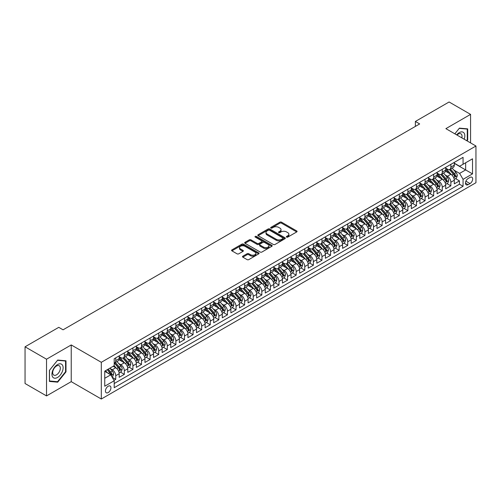 <?xml version="1.0" encoding="UTF-8"?>
<svg xmlns="http://www.w3.org/2000/svg" width="501" height="501" viewBox="0 0 501 501"><rect width="100%" height="100%" fill="white"/><g stroke="black" fill="none" stroke-linecap="round" stroke-linejoin="round"><path stroke-width="0.75" d="M286.591 237.105A0.833 0.482 0 0 0 287.774 237.105L296.736 231.932A1.19 0.689 0 0 0 297.08 231.449A1.19 0.689 0 0 0 296.736 230.961L281.549 222.194A1.19 0.689 0 0 0 279.865 222.194L270.903 227.366A0.833 0.482 0 0 0 270.659 227.711A0.833 0.482 0 0 0 270.903 228.049A0.833 0.482 0 0 0 272.087 228.049L273.245 227.379A3.814 2.204 0 0 1 278.644 227.379L279.909 228.112A3.814 2.204 0 0 1 281.023 229.671A3.814 2.204 0 0 1 279.909 231.23L278.75 231.894A0.833 0.482 0 0 0 278.506 232.239A0.833 0.482 0 0 0 278.75 232.577A0.833 0.482 0 0 0 279.927 232.577L281.086 231.907A3.814 2.204 0 0 1 286.484 231.907L287.749 232.639A3.814 2.204 0 0 1 288.87 234.199A3.814 2.204 0 0 1 287.749 235.758L286.591 236.428A0.833 0.482 0 0 0 286.347 236.766A0.833 0.482 0 0 0 286.591 237.105L286.591 236.428M108.185 392.571A3.889 2.242 120 0 0 110.727 389.139A3.889 2.242 120 0 0 110.126 386.027A3.889 2.242 120 0 0 108.185 386.221A3.889 2.242 120 0 0 105.642 389.646A3.889 2.242 120 0 0 106.237 392.759A3.889 2.242 120 0 0 108.185 392.571M242.841 256.186A1.19 0.689 0 0 0 242.49 256.669A1.19 0.689 0 0 0 242.841 257.157L247.099 259.618A1.19 0.689 0 0 0 248.784 259.618L258.735 253.869A1.19 0.689 0 0 0 259.086 253.381A1.19 0.689 0 0 0 258.735 252.899L243.555 244.131A1.19 0.689 0 0 0 241.87 244.131L231.919 249.88A1.19 0.689 0 0 0 231.568 250.362A1.19 0.689 0 0 0 231.919 250.851L237.061 253.819A1.19 0.689 0 0 0 238.752 253.819L243.01 251.364A1.19 0.689 0 0 0 243.354 250.876A1.19 0.689 0 0 0 243.01 250.387L240.455 248.916A3.188 1.841 0 0 1 239.522 247.613A3.188 1.841 0 0 1 241.495 245.91A3.188 1.841 0 0 1 244.97 246.31L254.965 252.078A3.188 1.841 0 0 1 255.898 253.381A3.188 1.841 0 0 1 253.926 255.084A3.188 1.841 0 0 1 250.45 254.683L248.784 253.725A1.19 0.689 0 0 0 247.099 253.725L242.841 256.186L242.841 257.157M71.236 344.945L46.53 359.204L25.05 346.805L25.05 383.515L46.53 395.915L71.236 381.656L101.308 399.015L101.308 362.304L71.236 344.945L71.236 381.656M470.577 142.91L470.577 114.385L445.877 128.644L475.95 146.01L101.308 362.304M470.577 114.385L449.096 101.985L415.373 121.455L415.373 126.415M25.05 346.805L58.774 327.335L63.07 329.815L419.669 123.935L415.373 121.455M273.327 244.469A1.19 0.689 0 0 0 275.018 244.469L284.969 238.726A1.19 0.689 0 0 0 285.32 238.238A1.19 0.689 0 0 0 284.969 237.75L269.788 228.988A1.19 0.689 0 0 0 268.098 228.988L258.147 234.731A1.19 0.689 0 0 0 257.796 235.22A1.19 0.689 0 0 0 258.147 235.708L273.327 244.469M255.573 237.286A0.833 0.482 0 0 1 256.418 237.405L256.418 236.416L271.855 245.327A1.19 0.689 0 0 1 272.2 245.809A1.19 0.689 0 0 1 271.855 246.298L261.898 252.047A1.19 0.689 0 0 1 260.213 252.047L245.033 243.279L245.033 242.302A1.19 0.689 0 0 0 244.682 242.791A1.19 0.689 0 0 0 245.033 243.279M245.033 242.302L249.291 239.847A1.19 0.689 0 0 1 250.976 239.847L257.138 243.398A1.19 0.689 0 0 0 258.823 243.398L261.647 241.77A1.19 0.689 0 0 0 261.998 241.282A1.19 0.689 0 0 0 261.647 240.793L255.234 237.092A0.833 0.482 0 0 1 254.99 236.754A0.833 0.482 0 0 1 255.51 236.309A0.833 0.482 0 0 1 256.418 236.416M113.965 380.353L115.744 379.326L112.18 377.266M110.151 368.504L112.305 369.751A4.86 2.806 60 0 1 115.744 375.7L119.182 373.715L119.182 377.341L124.336 374.36L120.428 372.105M118.743 363.544L120.904 364.784A4.86 2.806 60 0 1 124.336 370.74L127.774 368.755L127.774 372.381L132.928 369.4L129.02 367.145M127.335 358.578L129.496 359.824A4.86 2.806 60 0 1 132.928 365.78L136.366 363.795L136.366 367.415L141.526 364.44L137.612 362.185M135.928 353.618L138.088 354.865A4.86 2.806 60 0 1 141.526 360.82L144.958 358.835L144.958 362.455L150.118 359.48L146.204 357.219M144.52 348.658L146.68 349.905A4.86 2.806 60 0 1 150.118 355.86L153.55 353.875L153.55 357.495L158.711 354.52L154.796 352.259M153.112 343.699L155.272 344.945A4.86 2.806 60 0 1 158.711 350.894L162.149 348.915L162.149 352.535L167.303 349.56L163.395 347.299M161.704 338.739L163.865 339.985A4.86 2.806 60 0 1 167.303 345.934L170.741 343.949L170.741 347.575L175.895 344.594L171.987 342.34M170.302 333.779L172.457 335.025A4.86 2.806 60 0 1 175.895 340.974L179.333 338.989L179.333 342.615L184.487 339.634L180.579 337.38M178.895 328.813L181.049 330.059A4.86 2.806 60 0 1 184.487 336.014L187.925 334.029L187.925 337.649L193.079 334.674L189.171 332.42M187.487 323.853L189.641 325.099A4.86 2.806 60 0 1 193.079 331.055L196.517 329.069L196.517 332.689L201.671 329.714L197.763 327.454M196.079 318.893L198.233 320.139A4.86 2.806 60 0 1 201.671 326.095L205.109 324.109L205.109 327.729L210.263 324.754L206.356 322.494M204.671 313.933L206.825 315.179A4.86 2.806 60 0 1 210.263 321.128L213.702 319.15L213.702 322.769L218.856 319.795L214.948 317.534M213.263 308.973L215.417 310.219A4.86 2.806 60 0 1 218.856 316.169L222.294 314.183L222.294 317.809L227.448 314.828L223.54 312.574M221.855 304.013L224.016 305.259A4.86 2.806 60 0 1 227.448 311.209L230.886 309.223L230.886 312.849L236.04 309.868L232.132 307.614M230.447 299.047L232.608 300.293A4.86 2.806 60 0 1 236.04 306.249L239.478 304.264L239.478 307.883L244.638 304.909L240.724 302.654M239.04 294.087L241.2 295.333A4.86 2.806 60 0 1 244.638 301.289L248.07 299.304L248.07 302.923L253.23 299.949L249.316 297.688M247.632 289.127L249.792 290.373A4.86 2.806 60 0 1 253.23 296.329L256.662 294.344L256.662 297.963L261.823 294.989L257.909 292.728M256.224 284.167L258.384 285.413A4.86 2.806 60 0 1 261.823 291.363L265.261 289.384L265.261 293.004L270.415 290.029L266.501 287.768M264.816 279.207L266.977 280.454A4.86 2.806 60 0 1 270.415 286.403L273.853 284.418L273.853 288.044L279.007 285.063L275.099 282.808M273.414 274.247L275.569 275.494A4.86 2.806 60 0 1 279.007 281.443L282.445 279.458L282.445 283.084L287.599 280.103L283.691 277.848M282.007 269.281L284.161 270.527A4.86 2.806 60 0 1 287.599 276.483L291.037 274.498L291.037 278.118L296.191 275.143L292.283 272.888M290.599 264.321L292.753 265.568A4.86 2.806 60 0 1 296.191 271.523L299.629 269.538L299.629 273.158L304.783 270.183L300.876 267.922M299.191 259.361L301.345 260.608A4.86 2.806 60 0 1 304.783 266.563L308.221 264.578L308.221 268.198L313.375 265.223L309.468 262.962M307.783 254.402L309.937 255.648A4.86 2.806 60 0 1 313.375 261.597L316.814 259.618L316.814 263.238L321.968 260.263L318.06 258.002M316.375 249.442L318.53 250.688A4.86 2.806 60 0 1 321.968 256.637L325.406 254.652L325.406 258.278L330.56 255.297L326.652 253.043M324.967 244.482L327.128 245.728A4.86 2.806 60 0 1 330.56 251.677L333.998 249.692L333.998 253.318L339.152 250.337L335.244 248.083M333.56 239.516L335.72 240.762A4.86 2.806 60 0 1 339.152 246.717L342.59 244.732L342.59 248.352L347.75 245.377L343.836 243.123M342.152 234.556L344.312 235.802A4.86 2.806 60 0 1 347.75 241.758L351.182 239.772L351.182 243.392L356.343 240.417L352.428 238.163M350.744 229.596L352.904 230.842A4.86 2.806 60 0 1 356.343 236.798L359.774 234.812L359.774 238.432L364.935 235.457L361.021 233.197M359.336 224.636L361.497 225.882A4.86 2.806 60 0 1 364.935 231.831L368.373 229.853L368.373 233.472L373.527 230.498L369.613 228.237M367.928 219.676L370.089 220.922A4.86 2.806 60 0 1 373.527 226.872L376.965 224.886L376.965 228.512L382.119 225.531L378.211 223.277M376.527 214.716L378.681 215.962A4.86 2.806 60 0 1 382.119 221.912L385.557 219.926L385.557 223.552L390.711 220.572L386.803 218.317M385.119 209.756L387.273 210.996A4.86 2.806 60 0 1 390.711 216.952L394.149 214.967L394.149 218.586L399.303 215.612L395.395 213.357M393.711 204.79L395.865 206.036A4.86 2.806 60 0 1 399.303 211.992L402.741 210.007L402.741 213.626L407.895 210.652L403.988 208.397M402.303 199.83L404.457 201.076A4.86 2.806 60 0 1 407.895 207.032L411.334 205.047L411.334 208.666L416.488 205.692L412.58 203.431M410.895 194.87L413.049 196.116A4.86 2.806 60 0 1 416.488 202.072L419.926 200.087L419.926 203.707L425.08 200.732L421.172 198.471M419.487 189.91L421.642 191.157A4.86 2.806 60 0 1 425.08 197.106L428.518 195.121L428.518 198.747L433.672 195.766L429.764 193.511M428.079 184.95L430.24 186.197A4.86 2.806 60 0 1 433.672 192.146L437.11 190.161L437.11 193.787L442.264 190.806L438.356 188.551M436.672 179.991L438.832 181.23A4.86 2.806 60 0 1 442.264 187.186L445.702 185.201L445.702 188.821L450.862 185.846L450.862 182.226A4.86 2.806 -120 0 0 447.424 176.271L445.264 175.024M446.948 183.591L450.862 185.846M119.182 373.715A4.86 2.806 -120 0 0 115.744 367.765L113.17 366.275M127.774 368.755A4.86 2.806 -120 0 0 124.336 362.805L119.025 359.737M136.366 363.795A4.86 2.806 -120 0 0 132.928 357.839L127.617 354.777M144.958 358.835A4.86 2.806 -120 0 0 141.526 352.879L136.209 349.811M153.55 353.875A4.86 2.806 -120 0 0 150.118 347.919L144.802 344.851M162.149 348.915A4.86 2.806 -120 0 0 158.711 342.96L153.394 339.891M170.741 343.949A4.86 2.806 -120 0 0 167.303 338L161.986 334.931M179.333 338.989A4.86 2.806 -120 0 0 175.895 333.04L170.578 329.971M187.925 334.029A4.86 2.806 -120 0 0 184.487 328.074L179.17 325.011M196.517 329.069A4.86 2.806 -120 0 0 193.079 323.114L187.769 320.045M205.109 324.109A4.86 2.806 -120 0 0 201.671 318.154L196.361 315.085M213.702 319.15A4.86 2.806 -120 0 0 210.263 313.194L204.953 310.125M222.294 314.183A4.86 2.806 -120 0 0 218.856 308.234L213.545 305.165M230.886 309.223A4.86 2.806 -120 0 0 227.448 303.274L222.137 300.205M239.478 304.264A4.86 2.806 -120 0 0 236.04 298.308L230.729 295.246M248.07 299.304A4.86 2.806 -120 0 0 244.638 293.348L239.321 290.279M256.662 294.344A4.86 2.806 -120 0 0 253.23 288.388L247.914 285.32M265.261 289.384A4.86 2.806 -120 0 0 261.823 283.428L256.506 280.36M273.853 284.418A4.86 2.806 -120 0 0 270.415 278.468L265.098 275.4M282.445 279.458A4.86 2.806 -120 0 0 279.007 273.508L273.69 270.44M291.037 274.498A4.86 2.806 -120 0 0 287.599 268.549L282.282 265.48M299.629 269.538A4.86 2.806 -120 0 0 296.191 263.582L290.881 260.514M308.221 264.578A4.86 2.806 -120 0 0 304.783 258.622L299.473 255.554M316.814 259.618A4.86 2.806 -120 0 0 313.375 253.663L308.065 250.594M325.406 254.652A4.86 2.806 -120 0 0 321.968 248.703L316.657 245.634M333.998 249.692A4.86 2.806 -120 0 0 330.56 243.743L325.249 240.674M342.59 244.732A4.86 2.806 -120 0 0 339.152 238.783L333.841 235.714M351.182 239.772A4.86 2.806 -120 0 0 347.75 233.817L342.433 230.748M359.774 234.812A4.86 2.806 -120 0 0 356.343 228.857L351.026 225.788M368.373 229.853A4.86 2.806 -120 0 0 364.935 223.897L359.618 220.828M376.965 224.886A4.86 2.806 -120 0 0 373.527 218.937L368.21 215.868M385.557 219.926A4.86 2.806 -120 0 0 382.119 213.977L376.802 210.908M394.149 214.967A4.86 2.806 -120 0 0 390.711 209.017L385.394 205.949M402.741 210.007A4.86 2.806 -120 0 0 399.303 204.051L393.986 200.982M411.334 205.047A4.86 2.806 -120 0 0 407.895 199.091L402.585 196.023M419.926 200.087A4.86 2.806 -120 0 0 416.488 194.131L411.177 191.063M428.518 195.121A4.86 2.806 -120 0 0 425.08 189.171L419.769 186.103M437.11 190.161A4.86 2.806 -120 0 0 433.672 184.211L428.361 181.143M445.702 185.201A4.86 2.806 -120 0 0 442.264 179.252L436.953 176.183M470.019 177.41L468.128 178.506A3.77 2.173 120 0 0 465.667 181.825A3.77 2.173 120 0 0 466.249 184.844A3.77 2.173 120 0 0 468.128 184.656L470.019 183.566A3.77 2.173 120 0 0 472.481 180.247A3.77 2.173 120 0 0 471.904 177.229A3.77 2.173 120 0 0 470.019 177.41M101.308 399.015L475.95 182.721L475.95 146.01M104.747 378.28L110.765 374.811L114.197 380.76L114.197 387.705L463.062 186.291L463.062 179.345L459.624 173.396L453.856 170.064M114.197 380.76L104.747 386.221L104.747 371.135L114.197 365.68L114.197 358.735L463.062 157.32L463.062 164.265L472.512 158.811L472.512 173.891L463.062 179.345M119.182 356.649L120.904 357.645A4.86 2.806 60 0 0 123.334 357.883L126.766 355.898A4.86 2.806 -120 0 0 127.774 353.675L127.774 350.894M127.774 351.689L129.496 352.685A4.86 2.806 60 0 0 131.926 352.923L135.364 350.938A4.86 2.806 -120 0 0 136.366 348.715L136.366 345.934M136.366 346.73L138.088 347.719A4.86 2.806 60 0 0 140.518 347.963L143.956 345.978A4.86 2.806 -120 0 0 144.958 343.755L144.958 340.974M144.958 341.77L146.68 342.759A4.86 2.806 60 0 0 149.11 343.003L152.548 341.018A4.86 2.806 -120 0 0 153.55 338.795L153.55 336.014M153.55 336.81L155.272 337.799A4.86 2.806 60 0 0 157.702 338.043L161.14 336.058A4.86 2.806 -120 0 0 162.149 333.829L162.149 331.055M162.149 331.85L163.865 332.839A4.86 2.806 60 0 0 166.294 333.077L169.733 331.098A4.86 2.806 -120 0 0 170.741 328.869L170.741 326.095M170.741 326.884L172.457 327.879A4.86 2.806 60 0 0 174.887 328.117L178.325 326.132A4.86 2.806 -120 0 0 179.333 323.909L179.333 321.128M179.333 321.924L181.049 322.92A4.86 2.806 60 0 0 183.479 323.158L186.917 321.172A4.86 2.806 -120 0 0 187.925 318.949L187.925 316.169M187.925 316.964L189.641 317.953A4.86 2.806 60 0 0 192.071 318.198L195.509 316.212A4.86 2.806 -120 0 0 196.517 313.989L196.517 311.209M196.517 312.004L198.233 312.993A4.86 2.806 60 0 0 200.663 313.238L204.101 311.253A4.86 2.806 -120 0 0 205.109 309.029L205.109 306.249M205.109 307.044L206.825 308.034A4.86 2.806 60 0 0 209.255 308.278L212.693 306.293A4.86 2.806 -120 0 0 213.702 304.063L213.702 301.289M213.702 302.084L215.417 303.074A4.86 2.806 60 0 0 217.854 303.312L221.285 301.333A4.86 2.806 -120 0 0 222.294 299.103L222.294 296.329M222.294 297.118L224.016 298.114A4.86 2.806 60 0 0 226.446 298.352L229.878 296.367A4.86 2.806 -120 0 0 230.886 294.143L230.886 291.363M230.886 292.158L232.608 293.154A4.86 2.806 60 0 0 235.038 293.392L238.476 291.407A4.86 2.806 -120 0 0 239.478 289.183L239.478 286.403M239.478 287.198L241.2 288.188A4.86 2.806 60 0 0 243.63 288.432L247.068 286.447A4.86 2.806 -120 0 0 248.07 284.224L248.07 281.443M248.07 282.238L249.792 283.228A4.86 2.806 60 0 0 252.222 283.472L255.66 281.487A4.86 2.806 -120 0 0 256.662 279.264L256.662 276.483M256.662 277.278L258.384 278.268A4.86 2.806 60 0 0 260.814 278.512L264.252 276.527A4.86 2.806 -120 0 0 265.261 274.298L265.261 271.523M265.261 272.319L266.977 273.308A4.86 2.806 60 0 0 269.406 273.546L272.845 271.567A4.86 2.806 -120 0 0 273.853 269.338L273.853 266.563M273.853 267.352L275.569 268.348A4.86 2.806 60 0 0 277.999 268.586L281.437 266.601A4.86 2.806 -120 0 0 282.445 264.378L282.445 261.597M282.445 262.392L284.161 263.388A4.86 2.806 60 0 0 286.591 263.626L290.029 261.641A4.86 2.806 -120 0 0 291.037 259.418L291.037 256.637M291.037 257.433L292.753 258.422A4.86 2.806 60 0 0 295.183 258.666L298.621 256.681A4.86 2.806 -120 0 0 299.629 254.458L299.629 251.677M299.629 252.473L301.345 253.462A4.86 2.806 60 0 0 303.775 253.706L307.213 251.721A4.86 2.806 -120 0 0 308.221 249.498L308.221 246.717M308.221 247.513L309.937 248.502A4.86 2.806 60 0 0 312.367 248.746L315.805 246.761A4.86 2.806 -120 0 0 316.814 244.532L316.814 241.758M316.814 242.553L318.53 243.542A4.86 2.806 60 0 0 320.966 243.78L324.397 241.801A4.86 2.806 -120 0 0 325.406 239.572L325.406 236.798M325.406 237.587L327.128 238.582A4.86 2.806 60 0 0 329.558 238.82L332.99 236.835A4.86 2.806 -120 0 0 333.998 234.612L333.998 231.831M333.998 232.627L335.72 233.623A4.86 2.806 60 0 0 338.15 233.861L341.588 231.875A4.86 2.806 -120 0 0 342.59 229.652L342.59 226.872M342.59 227.667L344.312 228.656A4.86 2.806 60 0 0 346.742 228.901L350.18 226.915A4.86 2.806 -120 0 0 351.182 224.692L351.182 221.912M351.182 222.707L352.904 223.696A4.86 2.806 60 0 0 355.334 223.941L358.772 221.956A4.86 2.806 -120 0 0 359.774 219.732L359.774 216.952M359.774 217.747L361.497 218.737A4.86 2.806 60 0 0 363.926 218.981L367.365 216.996A4.86 2.806 -120 0 0 368.373 214.766L368.373 211.992M368.373 212.787L370.089 213.777A4.86 2.806 60 0 0 372.519 214.015L375.957 212.036A4.86 2.806 -120 0 0 376.965 209.806L376.965 207.032M376.965 207.821L378.681 208.817A4.86 2.806 60 0 0 381.111 209.055L384.549 207.07A4.86 2.806 -120 0 0 385.557 204.846L385.557 202.066M385.557 202.861L387.273 203.857A4.86 2.806 60 0 0 389.703 204.095L393.141 202.11A4.86 2.806 -120 0 0 394.149 199.886L394.149 197.106M394.149 197.901L395.865 198.897A4.86 2.806 60 0 0 398.295 199.135L401.733 197.15A4.86 2.806 -120 0 0 402.741 194.927L402.741 192.146M402.741 192.941L404.457 193.931A4.86 2.806 60 0 0 406.887 194.175L410.325 192.19A4.86 2.806 -120 0 0 411.334 189.967L411.334 187.186M411.334 187.981L413.049 188.971A4.86 2.806 60 0 0 415.479 189.215L418.917 187.23A4.86 2.806 -120 0 0 419.926 185.001L419.926 182.226M419.926 183.022L421.642 184.011A4.86 2.806 60 0 0 424.078 184.249L427.51 182.27A4.86 2.806 -120 0 0 428.518 180.041L428.518 177.266M428.518 178.055L430.24 179.051A4.86 2.806 60 0 0 432.67 179.289L436.102 177.304A4.86 2.806 -120 0 0 437.11 175.081L437.11 172.3M437.11 173.095L438.832 174.091A4.86 2.806 60 0 0 441.262 174.329L444.7 172.344A4.86 2.806 -120 0 0 445.702 170.121L445.702 167.34M114.197 383.541L459.455 184.211L459.455 180.886L454.294 183.861L454.294 180.241A4.86 2.806 -120 0 0 450.862 174.285L445.546 171.217M445.702 168.136L447.424 169.131A4.86 2.806 -120 0 0 449.854 169.369A4.86 2.806 -120 0 0 450.862 167.146L450.862 164.366M449.854 169.369L453.292 167.384A4.86 2.806 -120 0 0 454.294 165.161L454.294 162.38M115.744 357.839L115.744 360.62A4.86 2.806 60 0 1 114.742 362.843A4.86 2.806 60 0 1 114.197 363.043M114.742 362.843L118.173 360.858A4.86 2.806 -120 0 0 119.182 358.635L119.182 355.86M124.336 352.879L124.336 355.66A4.86 2.806 60 0 1 123.334 357.883M132.928 347.919L132.928 350.7A4.86 2.806 60 0 1 131.926 352.923M141.526 342.96L141.526 345.74A4.86 2.806 60 0 1 140.518 347.963M150.118 338L150.118 340.774A4.86 2.806 60 0 1 149.11 343.003M158.711 333.04L158.711 335.814A4.86 2.806 60 0 1 157.702 338.043M167.303 328.074L167.303 330.854A4.86 2.806 60 0 1 166.294 333.077M175.895 323.114L175.895 325.894A4.86 2.806 60 0 1 174.887 328.117M184.487 318.154L184.487 320.934A4.86 2.806 60 0 1 183.479 323.158M193.079 313.194L193.079 315.974A4.86 2.806 60 0 1 192.071 318.198M201.671 308.234L201.671 311.008A4.86 2.806 60 0 1 200.663 313.238M210.263 303.274L210.263 306.048A4.86 2.806 60 0 1 209.255 308.278M218.856 298.308L218.856 301.088A4.86 2.806 60 0 1 217.854 303.312M227.448 293.348L227.448 296.129A4.86 2.806 60 0 1 226.446 298.352M236.04 288.388L236.04 291.169A4.86 2.806 60 0 1 235.038 293.392M244.638 283.428L244.638 286.209A4.86 2.806 60 0 1 243.63 288.432M253.23 278.468L253.23 281.243A4.86 2.806 60 0 1 252.222 283.472M261.823 273.508L261.823 276.283A4.86 2.806 60 0 1 260.814 278.512M270.415 268.542L270.415 271.323A4.86 2.806 60 0 1 269.406 273.546M279.007 263.582L279.007 266.363A4.86 2.806 60 0 1 277.999 268.586M287.599 258.622L287.599 261.403A4.86 2.806 60 0 1 286.591 263.626M296.191 253.663L296.191 256.443A4.86 2.806 60 0 1 295.183 258.666M304.783 248.703L304.783 251.477A4.86 2.806 60 0 1 303.775 253.706M313.375 243.743L313.375 246.517A4.86 2.806 60 0 1 312.367 248.746M321.968 238.777L321.968 241.557A4.86 2.806 60 0 1 320.966 243.78M330.56 233.817L330.56 236.597A4.86 2.806 60 0 1 329.558 238.82M339.152 228.857L339.152 231.637A4.86 2.806 60 0 1 338.15 233.861M347.75 223.897L347.75 226.677A4.86 2.806 60 0 1 346.742 228.901M356.343 218.937L356.343 221.711A4.86 2.806 60 0 1 355.334 223.941M364.935 213.977L364.935 216.751A4.86 2.806 60 0 1 363.926 218.981M373.527 209.011L373.527 211.791A4.86 2.806 60 0 1 372.519 214.015M382.119 204.051L382.119 206.832A4.86 2.806 60 0 1 381.111 209.055M390.711 199.091L390.711 201.872A4.86 2.806 60 0 1 389.703 204.095M399.303 194.131L399.303 196.912A4.86 2.806 60 0 1 398.295 199.135M407.895 189.171L407.895 191.946A4.86 2.806 60 0 1 406.887 194.175M416.488 184.211L416.488 186.986A4.86 2.806 60 0 1 415.479 189.215M425.08 179.252L425.08 182.026A4.86 2.806 60 0 1 424.078 184.249M433.672 174.285L433.672 177.066A4.86 2.806 60 0 1 432.67 179.289M442.264 169.325L442.264 172.106A4.86 2.806 60 0 1 441.262 174.329M442.264 187.186L442.264 190.806M433.672 192.146L433.672 195.766M425.08 197.106L425.08 200.732M416.488 202.072L416.488 205.692M407.895 207.032L407.895 210.652M399.303 211.992L399.303 215.612M390.711 216.952L390.711 220.572M382.119 221.912L382.119 225.531M373.527 226.872L373.527 230.498M364.935 231.831L364.935 235.457M356.343 236.798L356.343 240.417M347.75 241.758L347.75 245.377M339.152 246.717L339.152 250.337M330.56 251.677L330.56 255.297M321.968 256.637L321.968 260.263M313.375 261.597L313.375 265.223M304.783 266.563L304.783 270.183M296.191 271.523L296.191 275.143M287.599 276.483L287.599 280.103M279.007 281.443L279.007 285.063M270.415 286.403L270.415 290.029M261.823 291.363L261.823 294.989M253.23 296.329L253.23 299.949M244.638 301.289L244.638 304.909M236.04 306.249L236.04 309.868M227.448 311.209L227.448 314.828M218.856 316.169L218.856 319.795M210.263 321.128L210.263 324.754M201.671 326.095L201.671 329.714M193.079 331.055L193.079 334.674M184.487 336.014L184.487 339.634M175.895 340.974L175.895 344.594M167.303 345.934L167.303 349.56M158.711 350.894L158.711 354.52M150.118 355.86L150.118 359.48M141.526 360.82L141.526 364.44M132.928 365.78L132.928 369.4M124.336 370.74L124.336 374.36M115.744 375.7L115.744 379.326M110.765 374.811L104.747 371.335M459.624 173.396L465.642 169.92L465.642 162.781L472.512 158.811M454.294 163.376L472.512 173.891M454.294 163.176L459.624 166.251L463.062 164.265M46.53 359.204L46.53 395.915M455.541 178.632L459.455 180.886M459.455 184.211L463.062 186.291M466.976 140.831L467.702 139.929L467.702 128.876L459.411 128.131L454.839 133.823L459.235 128.375L467.27 129.095L467.27 139.81L466.619 140.624M49.411 381.43L57.703 382.169L65.994 371.855L65.994 360.795L57.703 360.056L49.411 370.371L49.411 381.43M467.27 139.679L467.702 139.929M65.562 371.604L65.994 371.855M56.826 381.662L57.703 382.169M286.923 237.224L287.749 236.748A3.814 2.204 0 0 0 288.87 235.188L288.87 234.199M281.023 229.671L281.023 230.66A3.814 2.204 0 0 1 279.909 232.22L279.082 232.696M296.717 231.944L281.549 223.189A1.19 0.689 0 0 0 279.865 223.189L271.235 228.168M284.95 238.733L269.788 229.978A1.19 0.689 0 0 0 268.098 229.978L258.165 235.714M282.858 238.582A0.833 0.482 0 0 0 283.103 238.238A0.833 0.482 0 0 0 282.858 237.9L269.532 230.203A0.833 0.482 0 0 0 268.354 230.203L267.127 230.911A3.814 2.204 0 0 0 266.012 232.47A3.814 2.204 0 0 0 267.127 234.03L276.239 239.284A3.814 2.204 0 0 0 281.637 239.284L282.858 238.582L282.858 239.572A0.833 0.482 0 0 0 283.103 239.234L283.103 238.238M266.012 232.47L266.012 233.46A3.814 2.204 0 0 0 267.127 235.019L267.127 234.03M282.858 239.572L281.637 240.28A3.814 2.204 0 0 1 276.239 240.28L267.127 235.019M245.045 243.286L249.291 240.837L249.291 239.847M261.998 241.282L261.998 242.277A1.19 0.689 0 0 1 261.647 242.76L258.823 244.394A1.19 0.689 0 0 1 257.138 244.394L250.976 240.837A1.19 0.689 0 0 0 249.291 240.837M256.418 237.405L271.836 246.31M263.526 247.087A3.188 1.841 0 0 0 267.002 247.488A3.188 1.841 0 0 0 268.968 245.784A3.188 1.841 0 0 0 268.035 244.482L264.515 242.453A1.19 0.689 0 0 0 262.831 242.453L260 244.081A1.19 0.689 0 0 0 259.656 244.569A1.19 0.689 0 0 0 260 245.058L263.526 247.087L263.526 248.083A3.188 1.841 0 0 0 267.002 248.483A3.188 1.841 0 0 0 268.968 246.78L268.968 245.784M259.656 244.569L259.656 245.559A1.19 0.689 0 0 0 260 246.047L260 245.058M263.526 248.083L260 246.047M255.898 253.381L255.898 254.376A3.188 1.841 0 0 1 253.926 256.08A3.188 1.841 0 0 1 250.45 255.679L248.784 254.715A1.19 0.689 0 0 0 247.099 254.715L242.853 257.17M239.522 247.613L239.522 248.602A3.188 1.841 0 0 0 240.455 249.905L240.455 248.916M242.991 251.37L240.455 249.905M258.735 252.899L258.735 253.869L243.555 245.127A1.19 0.689 0 0 0 241.87 245.127L231.932 250.863M454.225 179.389L456.442 178.105L457.307 175.626A3.219 1.86 -120 0 0 456.048 172.601L452.121 168.06M451.338 174.605L446.679 169.213A9.294 5.367 -120 0 0 445.702 168.192M448.783 173.089L446.178 170.077A7.715 4.453 -120 0 0 445.702 169.557M449.416 169.545L453.386 174.141A3.219 1.86 60 0 1 454.532 176.358L455.566 175.763A3.219 1.86 -120 0 0 454.42 173.546L450.493 169M449.647 169.47L453.912 174.411A1.641 0.946 60 0 1 454.326 175.049L455.566 175.763M454.532 176.358L454.77 176.74M464.189 139.222A7.897 4.559 120 0 0 459.235 132.64A7.897 4.559 120 0 0 456.649 134.869M461.834 137.863A5.405 3.125 120 0 0 460.926 133.817A5.405 3.125 120 0 0 458.221 134.086A5.405 3.125 120 0 0 456.968 135.051M466.738 128.788L467.27 129.095M62.368 371.448A7.897 4.559 120 0 0 60.32 363.814A7.897 4.559 120 0 0 52.693 370.583A7.897 4.559 120 0 0 54.741 378.211A7.897 4.559 120 0 0 62.368 371.448M59.826 370.721A5.405 3.125 120 0 0 59.218 365.743A5.405 3.125 120 0 0 53.2 370.133A5.405 3.125 120 0 0 53.807 375.111A5.405 3.125 120 0 0 59.826 370.721M49.499 381.01L49.499 370.295L57.527 360.3L65.562 361.021L65.562 371.729L57.527 381.724L49.411 380.96M65.03 360.714L65.562 361.021M445.633 184.349L447.85 183.072L448.708 180.585A3.219 1.86 -120 0 0 447.456 177.567L443.529 173.02M442.746 179.565L438.087 174.173A9.294 5.367 -120 0 0 437.11 173.152M440.191 178.049L437.586 175.037A7.715 4.453 -120 0 0 437.11 174.517M440.824 174.505L444.794 179.101A3.219 1.86 60 0 1 445.94 181.318L446.973 180.723A3.219 1.86 -120 0 0 445.827 178.506L441.901 173.96M441.055 174.429L445.32 179.371A1.641 0.946 60 0 1 445.733 180.009L446.973 180.723M445.94 181.318L446.178 181.7M437.041 189.309L439.258 188.032L440.116 185.552A3.219 1.86 -120 0 0 438.863 182.527L434.937 177.98M434.154 184.525L429.495 179.133A9.294 5.367 -120 0 0 428.518 178.112M431.599 183.009L428.994 179.997A7.715 4.453 -120 0 0 428.518 179.477M432.231 179.464L436.202 184.061A3.219 1.86 60 0 1 437.348 186.284L438.381 185.683A3.219 1.86 -120 0 0 437.229 183.466L433.309 178.92M432.463 179.389L436.728 184.33A1.641 0.946 60 0 1 437.141 184.975L438.381 185.683M437.348 186.284L437.586 186.666M428.449 194.275L430.666 192.991L431.524 190.512A3.219 1.86 -120 0 0 430.271 187.487L426.345 182.94M425.562 189.484L420.903 184.092A9.294 5.367 -120 0 0 419.926 183.072M423.007 187.969L420.402 184.957A7.715 4.453 -120 0 0 419.926 184.437M423.639 184.424L427.61 189.021A3.219 1.86 60 0 1 428.756 191.244L429.789 190.649A3.219 1.86 -120 0 0 428.637 188.426L424.71 183.886M423.871 184.349L428.136 189.29A1.641 0.946 60 0 1 428.549 189.935L429.789 190.649M428.756 191.244L428.988 191.626M419.851 199.235L422.074 197.951L422.932 195.471A3.219 1.86 -120 0 0 421.679 192.447L417.753 187.9M416.964 194.444L412.31 189.052A9.294 5.367 -120 0 0 411.334 188.032M414.415 192.935L411.809 189.917A7.715 4.453 -120 0 0 411.334 189.397M415.047 189.391L419.018 193.987A3.219 1.86 60 0 1 420.164 196.204L421.197 195.609A3.219 1.86 -120 0 0 420.045 193.392L416.118 188.846M415.279 189.315L419.544 194.25A1.641 0.946 60 0 1 419.957 194.895L421.197 195.609M420.164 196.204L420.395 196.586M411.258 204.195L413.482 202.911L414.34 200.431A3.219 1.86 -120 0 0 413.087 197.407L409.16 192.86M408.371 199.404L403.718 194.019A9.294 5.367 -120 0 0 402.741 192.991M405.823 197.895L403.217 194.876A7.715 4.453 -120 0 0 402.741 194.363M406.449 194.35L410.425 198.947A3.219 1.86 60 0 1 411.572 201.164L412.605 200.569A3.219 1.86 -120 0 0 411.453 198.352L407.526 193.806M406.687 194.275L410.952 199.216A1.641 0.946 60 0 1 411.365 199.855L412.605 200.569M411.572 201.164L411.803 201.546M402.666 209.155L404.889 207.871L405.747 205.391A3.219 1.86 -120 0 0 404.495 202.366L400.568 197.826M399.779 204.37L395.126 198.978A9.294 5.367 -120 0 0 394.149 197.958M397.23 202.855L394.625 199.843A7.715 4.453 -120 0 0 394.149 199.323M397.857 199.31L401.827 203.907A3.219 1.86 60 0 1 402.979 206.124L404.006 205.529A3.219 1.86 -120 0 0 402.86 203.312L398.934 198.765M398.095 199.235L402.359 204.176A1.641 0.946 60 0 1 402.773 204.815L404.006 205.529M402.979 206.124L403.211 206.506M394.074 214.115L396.297 212.837L397.155 210.351A3.219 1.86 -120 0 0 395.903 207.333L391.976 202.786M391.187 209.33L386.534 203.938A9.294 5.367 -120 0 0 385.557 202.918M388.632 207.815L386.033 204.803A7.715 4.453 -120 0 0 385.557 204.283M389.264 204.27L393.235 208.867A3.219 1.86 60 0 1 394.387 211.084L395.414 210.489A3.219 1.86 -120 0 0 394.268 208.272L390.342 203.725M389.502 204.195L393.767 209.136A1.641 0.946 60 0 1 394.181 209.775L395.414 210.489M394.387 211.084L394.619 211.466M385.482 219.075L387.705 217.797L388.563 215.317A3.219 1.86 -120 0 0 387.311 212.292L383.384 207.746M382.595 214.29L377.942 208.898A9.294 5.367 -120 0 0 376.965 207.877M380.04 212.775L377.441 209.762A7.715 4.453 -120 0 0 376.965 209.243M380.672 209.23L384.643 213.827A3.219 1.86 60 0 1 385.795 216.05L386.822 215.449A3.219 1.86 -120 0 0 385.676 213.232L381.749 208.685M380.904 209.155L385.175 214.096A1.641 0.946 60 0 1 385.588 214.735L386.822 215.449M385.795 216.05L386.027 216.432M376.89 224.041L379.113 222.757L379.971 220.277A3.219 1.86 -120 0 0 378.718 217.252L374.792 212.706M374.003 219.25L369.35 213.858A9.294 5.367 -120 0 0 368.373 212.837M371.448 217.735L368.842 214.722A7.715 4.453 -120 0 0 368.373 214.203M372.08 214.19L376.051 218.787A3.219 1.86 60 0 1 377.203 221.01L378.23 220.415A3.219 1.86 -120 0 0 377.084 218.192L373.157 213.651M372.312 214.115L376.583 219.056A1.641 0.946 60 0 1 376.996 219.701L378.23 220.415M377.203 221.01L377.435 221.392M368.298 229.001L370.521 227.717L371.379 225.237A3.219 1.86 -120 0 0 370.12 222.212L366.2 217.666M365.411 224.21L360.751 218.818A9.294 5.367 -120 0 0 359.774 217.797M362.856 222.701L360.25 219.682A7.715 4.453 -120 0 0 359.774 219.162M363.488 219.15L367.458 223.753A3.219 1.86 60 0 1 368.604 225.97L369.638 225.375A3.219 1.86 -120 0 0 368.492 223.158L364.565 218.611M363.72 219.081L367.991 224.016A1.641 0.946 60 0 1 368.404 224.661L369.638 225.375M368.604 225.97L368.842 226.352M359.705 233.961L361.922 232.677L362.787 230.197A3.219 1.86 -120 0 0 361.528 227.172L357.601 222.626M356.818 229.17L352.159 223.784A9.294 5.367 -120 0 0 351.182 222.757M354.263 227.661L351.658 224.642A7.715 4.453 -120 0 0 351.182 224.129M354.896 224.116L358.866 228.713A3.219 1.86 60 0 1 360.012 230.93L361.046 230.335A3.219 1.86 -120 0 0 359.9 228.118L355.973 223.571M355.128 224.041L359.399 228.982A1.641 0.946 60 0 1 359.812 229.621L361.046 230.335M360.012 230.93L360.25 231.312M351.113 238.921L353.33 237.637L354.194 235.157A3.219 1.86 -120 0 0 352.936 232.132L349.009 227.592M348.226 234.136L343.567 228.744A9.294 5.367 -120 0 0 342.59 227.723M345.671 232.621L343.066 229.608A7.715 4.453 -120 0 0 342.59 229.089M346.304 229.076L350.274 233.673A3.219 1.86 60 0 1 351.42 235.89L352.453 235.295A3.219 1.86 -120 0 0 351.307 233.078L347.381 228.531M346.535 229.001L350.8 233.942A1.641 0.946 60 0 1 351.22 234.581L352.453 235.295M351.42 235.89L351.658 236.272M342.521 243.881L344.738 242.597L345.596 240.117A3.219 1.86 -120 0 0 344.344 237.098L340.417 232.552M339.634 239.096L334.975 233.704A9.294 5.367 -120 0 0 333.998 232.683M337.079 237.58L334.474 234.568A7.715 4.453 -120 0 0 333.998 234.048M337.712 234.036L341.682 238.633A3.219 1.86 60 0 1 342.828 240.849L343.861 240.255A3.219 1.86 -120 0 0 342.715 238.038L338.789 233.491M337.943 233.961L342.208 238.902A1.641 0.946 60 0 1 342.621 239.541L343.861 240.255M342.828 240.849L343.066 241.231M333.929 248.84L336.146 247.563L337.004 245.083A3.219 1.86 -120 0 0 335.751 242.058L331.825 237.512M331.042 244.056L326.383 238.664A9.294 5.367 -120 0 0 325.406 237.643M328.487 242.54L325.882 239.528A7.715 4.453 -120 0 0 325.406 239.008M329.119 238.996L333.09 243.592A3.219 1.86 60 0 1 334.236 245.816L335.269 245.214A3.219 1.86 -120 0 0 334.117 242.998L330.197 238.451M329.351 238.921L333.616 243.862A1.641 0.946 60 0 1 334.029 244.501L335.269 245.214M334.236 245.816L334.474 246.191M325.337 253.807L327.554 252.523L328.412 250.043A3.219 1.86 -120 0 0 327.159 247.018L323.233 242.471M322.45 249.016L317.791 243.624A9.294 5.367 -120 0 0 316.814 242.603M319.895 247.5L317.29 244.488A7.715 4.453 -120 0 0 316.814 243.968M320.527 243.956L324.498 248.552A3.219 1.86 60 0 1 325.644 250.776L326.677 250.181A3.219 1.86 -120 0 0 325.525 247.957L321.598 243.417M320.759 243.881L325.024 248.822A1.641 0.946 60 0 1 325.437 249.467L326.677 250.181M325.644 250.776L325.875 251.158M316.745 258.767L318.962 257.483L319.82 255.003A3.219 1.86 -120 0 0 318.567 251.978L314.641 247.431M313.851 253.976L309.198 248.584A9.294 5.367 -120 0 0 308.221 247.563M311.303 252.466L308.697 249.448A7.715 4.453 -120 0 0 308.221 248.928M311.935 248.916L315.906 253.519A3.219 1.86 60 0 1 317.052 255.735L318.085 255.141A3.219 1.86 -120 0 0 316.933 252.924L313.006 248.377M312.167 248.84L316.432 253.782A1.641 0.946 60 0 1 316.845 254.427L318.085 255.141M317.052 255.735L317.283 256.117M308.146 263.726L310.37 262.443L311.227 259.963A3.219 1.86 -120 0 0 309.975 256.938L306.048 252.391M305.259 258.936L300.606 253.55A9.294 5.367 -120 0 0 299.629 252.523M302.71 257.426L300.105 254.408A7.715 4.453 -120 0 0 299.629 253.894M303.337 253.882L307.313 258.478A3.219 1.86 60 0 1 308.459 260.695L309.493 260.1A3.219 1.86 -120 0 0 308.34 257.883L304.414 253.337M303.575 253.807L307.839 258.748A1.641 0.946 60 0 1 308.253 259.386L309.493 260.1M308.459 260.695L308.691 261.077M299.554 268.686L301.777 267.402L302.635 264.923A3.219 1.86 -120 0 0 301.383 261.898L297.456 257.357M296.667 263.902L292.014 258.51A9.294 5.367 -120 0 0 291.037 257.489M294.118 262.386L291.513 259.368A7.715 4.453 -120 0 0 291.037 258.854M294.745 258.842L298.715 263.438A3.219 1.86 60 0 1 299.867 265.655L300.894 265.06A3.219 1.86 -120 0 0 299.748 262.843L295.822 258.297M294.983 258.767L299.247 263.708A1.641 0.946 60 0 1 299.661 264.346L300.894 265.06M299.867 265.655L300.099 266.037M290.962 273.646L293.185 272.362L294.043 269.882A3.219 1.86 -120 0 0 292.791 266.864L288.864 262.317M288.075 268.862L283.422 263.47A9.294 5.367 -120 0 0 282.445 262.449M285.52 267.346L282.921 264.334A7.715 4.453 -120 0 0 282.445 263.814M286.152 263.802L290.123 268.398A3.219 1.86 60 0 1 291.275 270.615L292.302 270.02A3.219 1.86 -120 0 0 291.156 267.803L287.23 263.257M286.39 263.726L290.655 268.668A1.641 0.946 60 0 1 291.068 269.306L292.302 270.02M291.275 270.615L291.507 270.997M282.37 278.606L284.593 277.329L285.451 274.849A3.219 1.86 -120 0 0 284.199 271.824L280.272 267.277M279.483 273.822L274.83 268.43A9.294 5.367 -120 0 0 273.853 267.409M276.928 272.306L274.329 269.294A7.715 4.453 -120 0 0 273.853 268.774M277.56 268.761L281.531 273.358A3.219 1.86 60 0 1 282.683 275.581L283.71 274.98A3.219 1.86 -120 0 0 282.564 272.763L278.637 268.217M277.792 268.686L282.063 273.627A1.641 0.946 60 0 1 282.476 274.266L283.71 274.98M282.683 275.581L282.915 275.957M273.778 283.572L276.001 282.288L276.859 279.808A3.219 1.86 -120 0 0 275.606 276.784L271.68 272.237M270.891 278.781L266.238 273.389A9.294 5.367 -120 0 0 265.261 272.369M268.336 277.266L265.73 274.254A7.715 4.453 -120 0 0 265.261 273.734M268.968 273.721L272.939 278.318A3.219 1.86 60 0 1 274.091 280.541L275.118 279.946A3.219 1.86 -120 0 0 273.972 277.723L270.045 273.183M269.2 273.646L273.471 278.587A1.641 0.946 60 0 1 273.884 279.232L275.118 279.946M274.091 280.541L274.323 280.923M265.186 288.532L267.409 287.248L268.267 284.768A3.219 1.86 -120 0 0 267.008 281.744L263.088 277.197M262.299 283.741L257.639 278.349A9.294 5.367 -120 0 0 256.662 277.329M259.743 282.232L257.138 279.214A7.715 4.453 -120 0 0 256.662 278.694M260.376 278.681L264.346 283.284A3.219 1.86 60 0 1 265.492 285.501L266.526 284.906A3.219 1.86 -120 0 0 265.38 282.689L261.453 278.143M260.608 278.606L264.879 283.547A1.641 0.946 60 0 1 265.292 284.192L266.526 284.906M265.492 285.501L265.73 285.883M256.593 293.492L258.81 292.208L259.675 289.728A3.219 1.86 -120 0 0 258.416 286.704L254.489 282.157M253.706 288.701L249.047 283.315A9.294 5.367 -120 0 0 248.07 282.288M251.151 287.192L248.546 284.173A7.715 4.453 -120 0 0 248.07 283.66M251.784 283.647L255.754 288.244A3.219 1.86 60 0 1 256.9 290.461L257.934 289.866A3.219 1.86 -120 0 0 256.788 287.649L252.861 283.103M252.016 283.572L256.287 288.507A1.641 0.946 60 0 1 256.7 289.152L257.934 289.866M256.9 290.461L257.138 290.843M248.001 298.452L250.218 297.168L251.082 294.688A3.219 1.86 -120 0 0 249.824 291.663L245.897 287.123M245.114 293.661L240.455 288.275A9.294 5.367 -120 0 0 239.478 287.255M242.559 292.152L239.954 289.133A7.715 4.453 -120 0 0 239.478 288.62M243.192 288.607L247.162 293.204A3.219 1.86 60 0 1 248.308 295.421L249.341 294.826A3.219 1.86 -120 0 0 248.195 292.609L244.269 288.062M243.423 288.532L247.694 293.473A1.641 0.946 60 0 1 248.108 294.112L249.341 294.826M248.308 295.421L248.546 295.803M239.409 303.412L241.626 302.128L242.484 299.648A3.219 1.86 -120 0 0 241.231 296.63L237.305 292.083M236.522 298.627L231.863 293.235A9.294 5.367 -120 0 0 230.886 292.215M233.967 297.112L231.362 294.1A7.715 4.453 -120 0 0 230.886 293.58M234.6 293.567L238.57 298.164A3.219 1.86 60 0 1 239.716 300.381L240.749 299.786A3.219 1.86 -120 0 0 239.603 297.569L235.677 293.022M234.831 293.492L239.096 298.433A1.641 0.946 60 0 1 239.509 299.072L240.749 299.786M239.716 300.381L239.954 300.763M230.817 308.372L233.034 307.094L233.892 304.614A3.219 1.86 -120 0 0 232.639 301.589L228.713 297.043M227.93 303.587L223.271 298.195A9.294 5.367 -120 0 0 222.294 297.174M225.375 302.072L222.77 299.059A7.715 4.453 -120 0 0 222.294 298.54M226.007 298.527L229.978 303.124A3.219 1.86 60 0 1 231.124 305.341L232.157 304.746A3.219 1.86 -120 0 0 231.005 302.529L227.085 297.982M226.239 298.452L230.504 303.393A1.641 0.946 60 0 1 230.917 304.032L232.157 304.746M231.124 305.341L231.362 305.723M222.225 313.338L224.442 312.054L225.3 309.574A3.219 1.86 -120 0 0 224.047 306.549L220.121 302.003M219.338 308.547L214.678 303.155A9.294 5.367 -120 0 0 213.702 302.134M216.783 307.032L214.177 304.019A7.715 4.453 -120 0 0 213.702 303.5M217.415 303.487L221.386 308.084A3.219 1.86 60 0 1 222.532 310.307L223.565 309.712A3.219 1.86 -120 0 0 222.413 307.489L218.486 302.948M217.647 303.412L221.912 308.353A1.641 0.946 60 0 1 222.325 308.998L223.565 309.712M222.532 310.307L222.763 310.689M213.633 318.298L215.85 317.014L216.708 314.534A3.219 1.86 -120 0 0 215.455 311.509L211.528 306.963M210.739 313.507L206.086 308.115A9.294 5.367 -120 0 0 205.109 307.094M208.191 311.998L205.585 308.979A7.715 4.453 -120 0 0 205.109 308.459M208.823 308.447L212.793 313.05A3.219 1.86 60 0 1 213.94 315.267L214.973 314.672A3.219 1.86 -120 0 0 213.821 312.455L209.894 307.908M209.055 308.372L213.32 313.313A1.641 0.946 60 0 1 213.733 313.958L214.973 314.672M213.94 315.267L214.171 315.649M205.034 323.258L207.257 321.974L208.115 319.494A3.219 1.86 -120 0 0 206.863 316.469L202.936 311.923M202.147 318.467L197.494 313.081A9.294 5.367 -120 0 0 196.517 312.054M199.598 316.958L196.993 313.939A7.715 4.453 -120 0 0 196.517 313.426M200.225 313.413L204.201 318.01A3.219 1.86 60 0 1 205.347 320.227L206.381 319.632A3.219 1.86 -120 0 0 205.228 317.415L201.302 312.868M200.463 313.338L204.727 318.273A1.641 0.946 60 0 1 205.141 318.918L206.381 319.632M205.347 320.227L205.579 320.609M196.442 328.218L198.665 326.934L199.523 324.454A3.219 1.86 -120 0 0 198.271 321.429L194.344 316.889M193.555 323.427L188.902 318.041A9.294 5.367 -120 0 0 187.925 317.02M191.006 321.918L188.401 318.899A7.715 4.453 -120 0 0 187.925 318.385M191.632 318.373L195.603 322.97A3.219 1.86 60 0 1 196.755 325.187L197.782 324.592A3.219 1.86 -120 0 0 196.636 322.375L192.71 317.828M191.87 318.298L196.135 323.239A1.641 0.946 60 0 1 196.549 323.878L197.782 324.592M196.755 325.187L196.987 325.569M187.85 333.178L190.073 331.894L190.931 329.414A3.219 1.86 -120 0 0 189.679 326.395L185.752 321.849M184.963 328.393L180.31 323.001A9.294 5.367 -120 0 0 179.333 321.98M182.408 326.877L179.809 323.865A7.715 4.453 -120 0 0 179.333 323.345M183.04 323.333L187.011 327.93A3.219 1.86 60 0 1 188.163 330.146L189.19 329.552A3.219 1.86 -120 0 0 188.044 327.335L184.117 322.788M183.278 323.258L187.543 328.199A1.641 0.946 60 0 1 187.956 328.838L189.19 329.552M188.163 330.146L188.395 330.528M179.258 338.137L181.481 336.86L182.339 334.374A3.219 1.86 -120 0 0 181.086 331.355L177.16 326.809M176.371 333.353L171.718 327.961A9.294 5.367 -120 0 0 170.741 326.94M173.816 331.837L171.217 328.825A7.715 4.453 -120 0 0 170.741 328.305M174.448 328.293L178.419 332.889A3.219 1.86 60 0 1 179.571 335.106L180.598 334.511A3.219 1.86 -120 0 0 179.452 332.295L175.525 327.748M174.686 328.218L178.951 333.159A1.641 0.946 60 0 1 179.364 333.798L180.598 334.511M179.571 335.106L179.803 335.488M170.666 343.097L172.889 341.82L173.747 339.34A3.219 1.86 -120 0 0 172.494 336.315L168.568 331.768M167.779 338.313L163.126 332.921A9.294 5.367 -120 0 0 162.149 331.9M165.224 336.797L162.618 333.785A7.715 4.453 -120 0 0 162.149 333.265M165.856 333.253L169.826 337.849A3.219 1.86 60 0 1 170.979 340.073L172.006 339.478A3.219 1.86 -120 0 0 170.86 337.254L166.933 332.714M166.088 333.178L170.359 338.119A1.641 0.946 60 0 1 170.772 338.764L172.006 339.478M170.979 340.073L171.21 340.455M162.073 348.063L164.297 346.78L165.155 344.3A3.219 1.86 -120 0 0 163.896 341.275L159.976 336.728M159.186 343.273L154.533 337.881A9.294 5.367 -120 0 0 153.55 336.86M156.631 341.763L154.026 338.745A7.715 4.453 -120 0 0 153.55 338.225M157.264 338.213L161.234 342.816A3.219 1.86 60 0 1 162.38 345.032L163.414 344.438A3.219 1.86 -120 0 0 162.268 342.221L158.341 337.674M157.496 338.137L161.767 343.079A1.641 0.946 60 0 1 162.18 343.724L163.414 344.438M162.38 345.032L162.618 345.414M153.481 353.023L155.705 351.74L156.562 349.26A3.219 1.86 -120 0 0 155.304 346.235L151.383 341.688M150.594 348.233L145.935 342.847A9.294 5.367 -120 0 0 144.958 341.82M148.039 346.723L145.434 343.705A7.715 4.453 -120 0 0 144.958 343.191M148.672 343.179L152.642 347.775A3.219 1.86 60 0 1 153.788 349.992L154.822 349.397A3.219 1.86 -120 0 0 153.675 347.18L149.749 342.634M148.903 343.104L153.174 348.038A1.641 0.946 60 0 1 153.588 348.683L154.822 349.397M153.788 349.992L154.026 350.374M144.889 357.983L147.106 356.699L147.97 354.22A3.219 1.86 -120 0 0 146.712 351.195L142.785 346.654M142.002 353.192L137.343 347.807A9.294 5.367 -120 0 0 136.366 346.78M139.447 351.683L136.842 348.665A7.715 4.453 -120 0 0 136.366 348.151M140.08 348.139L144.05 352.735A3.219 1.86 60 0 1 145.196 354.952L146.229 354.357A3.219 1.86 -120 0 0 145.083 352.14L141.157 347.594M140.311 348.063L144.582 353.005A1.641 0.946 60 0 1 144.996 353.643L146.229 354.357M145.196 354.952L145.434 355.334M136.297 362.943L138.514 361.659L139.372 359.179A3.219 1.86 -120 0 0 138.119 356.161L134.193 351.614M133.41 358.159L128.751 352.767A9.294 5.367 -120 0 0 127.774 351.746M130.855 356.643L128.25 353.631A7.715 4.453 -120 0 0 127.774 353.111M131.487 353.099L135.458 357.695A3.219 1.86 60 0 1 136.604 359.912L137.637 359.317A3.219 1.86 -120 0 0 136.491 357.1L132.565 352.554M131.719 353.023L135.984 357.964A1.641 0.946 60 0 1 136.397 358.603L137.637 359.317M136.604 359.912L136.842 360.294M127.705 367.903L129.922 366.626L130.78 364.139A3.219 1.86 -120 0 0 129.527 361.121L125.601 356.574M124.818 363.119L120.159 357.727A9.294 5.367 -120 0 0 119.182 356.706M122.263 361.603L119.658 358.591A7.715 4.453 -120 0 0 119.182 358.071M122.895 358.058L126.866 362.655A3.219 1.86 60 0 1 128.012 364.872L129.045 364.277A3.219 1.86 -120 0 0 127.893 362.06L123.972 357.514M123.127 357.983L127.392 362.924A1.641 0.946 60 0 1 127.805 363.563L129.045 364.277M128.012 364.872L128.25 365.254M119.113 372.863L121.33 371.585L122.188 369.105A3.219 1.86 -120 0 0 120.935 366.081L117.009 361.534M116.226 368.078L114.165 365.699M113.671 366.563L113.332 366.181M114.303 363.018L118.274 367.615A3.219 1.86 60 0 1 119.42 369.838L120.453 369.243A3.219 1.86 -120 0 0 119.301 367.02L115.374 362.48M114.535 362.943L118.8 367.884A1.641 0.946 60 0 1 119.213 368.529L120.453 369.243M119.42 369.838L119.651 370.22M112.005 376.965L112.738 376.545L113.595 374.065A3.219 1.86 -120 0 0 112.343 371.041L109.869 368.179M107.565 372.963L105.573 370.659M105.078 371.529L104.747 371.147M107.208 369.719L109.681 372.581A3.219 1.86 60 0 1 110.827 374.798L111.861 374.203A3.219 1.86 -120 0 0 110.708 371.986L108.241 369.124M107.408 369.6L110.207 372.844A1.641 0.946 60 0 1 110.621 373.489L111.861 374.203M110.827 374.798L111.059 375.18M112.305 369.751L115.744 367.765M120.904 364.784L124.336 362.805M129.496 359.824L132.928 357.839M138.088 354.865L141.526 352.879M146.68 349.905L150.118 347.919M155.272 344.945L158.711 342.96M163.865 339.985L167.303 338M172.457 335.025L175.895 333.04M181.049 330.059L184.487 328.074M189.641 325.099L193.079 323.114M198.233 320.139L201.671 318.154M206.825 315.179L210.263 313.194M215.417 310.219L218.856 308.234M224.016 305.259L227.448 303.274M232.608 300.293L236.04 298.308M241.2 295.333L244.638 293.348M249.792 290.373L253.23 288.388M258.384 285.413L261.823 283.428M266.977 280.454L270.415 278.468M275.569 275.494L279.007 273.508M284.161 270.527L287.599 268.549M292.753 265.568L296.191 263.582M301.345 260.608L304.783 258.622M309.937 255.648L313.375 253.663M318.53 250.688L321.968 248.703M327.128 245.728L330.56 243.743M335.72 240.762L339.152 238.783M344.312 235.802L347.75 233.817M352.904 230.842L356.343 228.857M361.497 225.882L364.935 223.897M370.089 220.922L373.527 218.937M378.681 215.962L382.119 213.977M387.273 210.996L390.711 209.017M395.865 206.036L399.303 204.051M404.457 201.076L407.895 199.091M413.049 196.116L416.488 194.131M421.642 191.157L425.08 189.171M430.24 186.197L433.672 184.211M438.832 181.23L442.264 179.252M447.424 176.271L450.862 174.285M450.862 167.146L454.294 165.161M115.744 360.62L119.182 358.635M124.336 355.66L127.774 353.675M132.928 350.7L136.366 348.715M141.526 345.74L144.958 343.755M150.118 340.774L153.55 338.795M158.711 335.814L162.149 333.829M167.303 330.854L170.741 328.869M175.895 325.894L179.333 323.909M184.487 320.934L187.925 318.949M193.079 315.974L196.517 313.989M201.671 311.008L205.109 309.029M210.263 306.048L213.702 304.063M218.856 301.088L222.294 299.103M227.448 296.129L230.886 294.143M236.04 291.169L239.478 289.183M244.638 286.209L248.07 284.224M253.23 281.243L256.662 279.264M261.823 276.283L265.261 274.298M270.415 271.323L273.853 269.338M279.007 266.363L282.445 264.378M287.599 261.403L291.037 259.418M296.191 256.443L299.629 254.458M304.783 251.477L308.221 249.498M313.375 246.517L316.814 244.532M321.968 241.557L325.406 239.572M330.56 236.597L333.998 234.612M339.152 231.637L342.59 229.652M347.75 226.677L351.182 224.692M356.343 221.711L359.774 219.732M364.935 216.751L368.373 214.766M373.527 211.791L376.965 209.806M382.119 206.832L385.557 204.846M390.711 201.872L394.149 199.886M399.303 196.912L402.741 194.927M407.895 191.946L411.334 189.967M416.488 186.986L419.926 185.001M425.08 182.026L428.518 180.041M433.672 177.066L437.11 175.081M442.264 172.106L445.702 170.121M450.862 182.226L454.294 180.241M465.899 181.187L470.019 183.566M465.467 183.115L468.128 184.656M287.749 236.748L287.749 235.758M278.75 232.577L278.75 231.894M279.909 232.22L279.909 231.23M270.903 228.049L270.903 227.366M279.865 223.189L279.865 222.194M281.549 223.189L281.549 222.194M296.736 231.932L296.736 230.961M258.147 235.708L258.147 234.731M268.098 229.978L268.098 228.988M269.788 229.978L269.788 228.988M284.969 238.726L284.969 237.75M276.239 240.28L276.239 239.284M281.637 240.28L281.637 239.284M250.976 240.837L250.976 239.847M257.138 244.394L257.138 243.398M258.823 244.394L258.823 243.398M261.647 242.76L261.647 241.77M271.855 246.298L271.855 245.327M247.099 254.715L247.099 253.725M248.784 254.715L248.784 253.725M250.45 255.679L250.45 254.683M243.01 251.364L243.01 250.387M231.919 250.851L231.919 249.88M241.87 245.127L241.87 244.131M243.555 245.127L243.555 244.131M453.731 177.736L457.281 175.688M446.679 169.213L447.124 168.956M454.42 173.546L456.048 172.601M451.852 175.031L453.386 174.141M445.138 182.702L448.689 180.648M438.087 174.173L438.532 173.916M445.827 178.506L447.456 177.567M443.26 179.991L444.794 179.101M436.546 187.662L440.097 185.614M429.495 179.133L429.939 178.876M437.229 183.466L438.863 182.527M434.668 184.95L436.202 184.061M427.954 192.622L431.505 190.574M420.903 184.092L421.347 183.836M428.637 188.426L430.271 187.487M426.069 189.91L427.61 189.021M419.362 197.582L422.913 195.534M412.31 189.052L412.755 188.802M420.045 193.392L421.679 192.447M417.477 194.87L419.018 193.987M410.77 202.542L414.321 200.494M403.718 194.019L404.163 193.762M411.453 198.352L413.087 197.407M408.885 199.83L410.425 198.947M402.178 207.502L405.729 205.454M395.126 198.978L395.565 198.722M402.86 203.312L404.495 202.366M400.293 204.796L401.827 203.907M393.586 212.468L397.136 210.414M386.534 203.938L386.972 203.682M394.268 208.272L395.903 207.333M391.701 209.756L393.235 208.867M384.993 217.428L388.538 215.374M377.942 208.898L378.38 208.641M385.676 213.232L387.311 212.292M383.108 214.716L384.643 213.827M376.401 222.388L379.946 220.34M369.35 213.858L369.788 213.601M377.084 218.192L378.718 217.252M374.516 219.676L376.051 218.787M367.809 227.348L371.354 225.3M360.751 218.818L361.196 218.568M368.492 223.158L370.12 222.212M365.924 224.636L367.458 223.753M359.211 232.307L362.762 230.26M352.159 223.784L352.604 223.527M359.9 228.118L361.528 227.172M357.332 229.596L358.866 228.713M350.619 237.267L354.169 235.22M343.567 228.744L344.012 228.487M351.307 233.078L352.936 232.132M348.74 234.562L350.274 233.673M342.026 242.233L345.577 240.179M334.975 233.704L335.42 233.447M342.715 238.038L344.344 237.098M340.148 239.522L341.682 238.633M333.434 247.193L336.985 245.139M326.383 238.664L326.827 238.407M334.117 242.998L335.751 242.058M331.556 244.482L333.09 243.592M324.842 252.153L328.393 250.105M317.791 243.624L318.235 243.367M325.525 247.957L327.159 247.018M322.957 249.442L324.498 248.552M316.25 257.113L319.801 255.065M309.198 248.584L309.643 248.333M316.933 252.924L318.567 251.978M314.365 254.402L315.906 253.519M307.658 262.073L311.209 260.025M300.606 253.55L301.051 253.293M308.34 257.883L309.975 256.938M305.773 259.361L307.313 258.478M299.066 267.033L302.617 264.985M292.014 258.51L292.452 258.253M299.748 262.843L301.383 261.898M297.181 264.328L298.715 263.438M290.474 271.999L294.024 269.945M283.422 263.47L283.86 263.213M291.156 267.803L292.791 266.864M288.589 269.287L290.123 268.398M281.881 276.959L285.432 274.905M274.83 268.43L275.268 268.173M282.564 272.763L284.199 271.824M279.996 274.247L281.531 273.358M273.289 281.919L276.834 279.871M266.238 273.389L266.676 273.133M273.972 277.723L275.606 276.784M271.404 279.207L272.939 278.318M264.697 286.879L268.242 284.831M257.639 278.349L258.084 278.099M265.38 282.689L267.008 281.744M262.812 284.167L264.346 283.284M256.105 291.839L259.65 289.791M249.047 283.315L249.492 283.059M256.788 287.649L258.416 286.704M254.22 289.127L255.754 288.244M247.507 296.799L251.057 294.751M240.455 288.275L240.9 288.019M248.195 292.609L249.824 291.663M245.628 294.093L247.162 293.204M238.914 301.759L242.465 299.711M231.863 293.235L232.307 292.979M239.603 297.569L241.231 296.63M237.036 299.053L238.57 298.164M230.322 306.725L233.873 304.671M223.271 298.195L223.715 297.938M231.005 302.529L232.639 301.589M228.443 304.013L229.978 303.124M221.73 311.685L225.281 309.637M214.678 303.155L215.123 302.898M222.413 307.489L224.047 306.549M219.845 308.973L221.386 308.084M213.138 316.645L216.689 314.597M206.086 308.115L206.531 307.865M213.821 312.455L215.455 311.509M211.253 313.933L212.793 313.05M204.546 321.604L208.097 319.557M197.494 313.081L197.939 312.824M205.228 317.415L206.863 316.469M202.661 318.893L204.201 318.01M195.954 326.564L199.504 324.516M188.902 318.041L189.347 317.784M196.636 322.375L198.271 321.429M194.069 323.859L195.603 322.97M187.361 331.524L190.912 329.476M180.31 323.001L180.748 322.744M188.044 327.335L189.679 326.395M185.476 328.819L187.011 327.93M178.769 336.49L182.32 334.436M171.718 327.961L172.156 327.704M179.452 332.295L181.086 331.355M176.884 333.779L178.419 332.889M170.177 341.45L173.722 339.402M163.126 332.921L163.564 332.664M170.86 337.254L172.494 336.315M168.292 338.739L169.826 337.849M161.585 346.41L165.13 344.362M154.533 337.881L154.972 337.63M162.268 342.221L163.896 341.275M159.7 343.699L161.234 342.816M152.993 351.37L156.537 349.322M145.935 342.847L146.38 342.59M153.675 347.18L155.304 346.235M151.108 348.658L152.642 347.775M144.394 356.33L147.945 354.282M137.343 347.807L137.788 347.55M145.083 352.14L146.712 351.195M142.516 353.625L144.05 352.735M135.802 361.29L139.353 359.242M128.751 352.767L129.195 352.51M136.491 357.1L138.119 356.161M133.924 358.584L135.458 357.695M127.21 366.256L130.761 364.202M120.159 357.727L120.603 357.47M127.893 362.06L129.527 361.121M125.331 363.544L126.866 362.655M118.618 371.216L122.169 369.168M119.301 367.02L120.935 366.081M116.733 368.504L118.274 367.615M111.172 375.518L113.577 374.128M110.708 371.986L112.343 371.041M108.291 373.383L109.681 372.581"/></g></svg>
